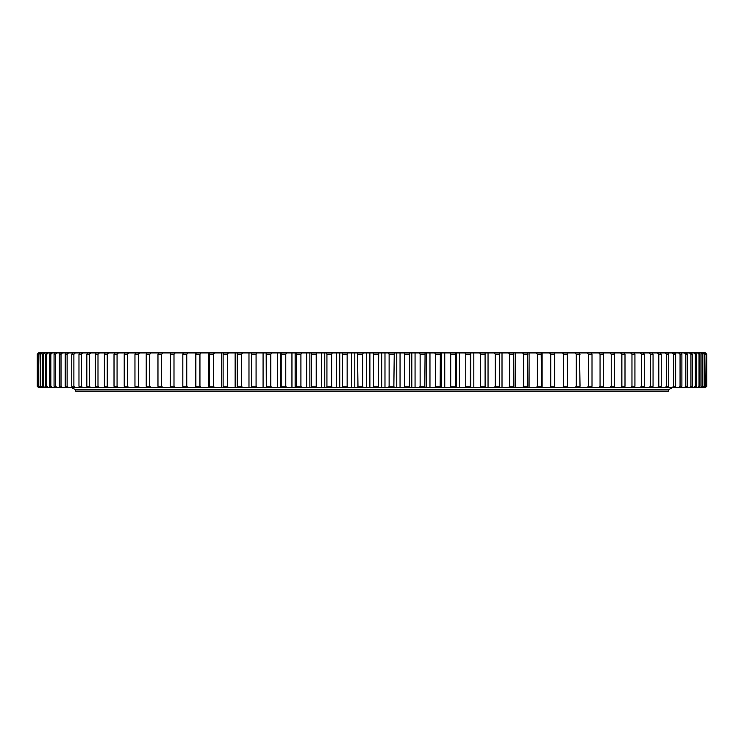 <?xml version="1.0" encoding="UTF-8"?>
<svg xmlns="http://www.w3.org/2000/svg" width="744" height="744" viewBox="0 0 744 744"><rect width="100%" height="100%" fill="white"/><g stroke="black" fill="none" stroke-linecap="round" stroke-linejoin="round"><path stroke-width="1.12" d="M38.586 387.624L37.2 386.229L37.2 354.293L38.604 352.907L37.2 354.293L37.2 386.229L38.828 387.624L37.46 386.229L37.684 354.293L37.46 386.229M357.966 354.293L362.709 354.293L362.709 386.229L357.966 386.229L357.538 352.907L366.606 352.907L366.606 387.624L357.538 387.624L357.966 386.229M378.296 354.293L373.544 354.293L373.544 386.229L378.296 386.229L378.743 352.907L366.606 352.907M393.864 354.293L389.121 354.293L389.121 386.229L393.864 386.229L394.246 352.907L378.743 352.907M409.377 354.293L404.662 354.293L404.662 386.229L409.377 386.229L409.702 352.907L394.246 352.907M424.824 354.293L420.127 354.293L420.127 386.229L424.824 386.229L425.075 352.907L409.702 352.907M440.15 354.293L435.491 354.293L435.491 386.229L440.15 386.229L440.336 352.907L425.075 352.907M455.328 354.293L450.715 354.293L450.715 386.229L455.328 386.229L455.44 352.907L440.336 352.907M470.32 354.293L465.772 354.293L465.772 386.229L470.32 386.229L470.375 352.907L455.44 352.907M485.107 354.293L480.624 354.293L480.624 386.229L485.107 386.229L485.088 352.907L470.375 352.907M499.643 354.293L495.244 354.293L495.244 386.229L499.643 386.229L499.559 352.907L485.088 352.907M513.909 354.293L509.594 354.293L509.594 386.229L513.909 386.229L513.76 352.907L499.559 352.907M527.868 354.293L523.646 354.293L523.646 386.229L527.868 386.229L527.645 352.907L513.76 352.907M541.483 354.293L537.373 354.293L537.373 386.229L541.483 386.229L541.195 352.907L527.645 352.907M554.736 354.293L550.737 354.293L550.737 386.229L554.736 386.229L554.382 352.907L541.195 352.907M567.588 354.293L563.72 354.293L563.72 386.229L567.588 386.229L567.17 352.907L705.424 352.907L706.8 354.293L706.8 386.229L706.688 354.293L705.284 352.907M588.402 354.293L592.01 354.293L592.01 386.229L588.402 386.229L588.402 354.293L587.137 352.907M580.022 354.293L576.284 354.293L576.284 386.229L580.022 386.229L579.539 352.907M621.863 354.293L624.997 354.293L624.997 386.229L621.863 386.229L621.863 354.293L620.505 352.907M634.93 354.293L631.963 354.293L631.963 386.229L634.93 386.229L634.93 354.293L634.13 352.907M603.514 354.293L600.055 354.293L600.055 386.229L603.514 386.229L603.514 354.293L602.9 352.907M614.516 354.293L611.215 354.293L611.215 386.229L614.516 386.229L614.516 354.293L613.837 352.907M644.285 354.293L641.495 354.293L641.495 386.229L644.285 386.229L644.285 354.293L643.439 352.907M653.055 354.293L650.451 354.293L650.451 386.229L653.055 386.229L653.055 354.293L652.153 352.907M661.221 354.293L658.803 354.293L658.803 386.229L661.221 386.229L661.221 354.293L660.263 352.907M668.763 354.293L666.531 354.293L666.531 386.229L668.763 386.229L668.763 354.293L667.749 352.907M675.654 354.293L673.618 354.293L673.618 386.229L675.654 386.229L675.654 354.293L674.594 352.907M681.895 354.293L680.062 354.293L680.062 386.229L681.895 386.229L681.895 354.293L680.788 352.907M687.456 354.293L685.829 354.293L685.829 386.229L687.456 386.229L687.456 354.293L686.312 352.907M692.339 354.293L690.925 354.293L690.925 386.229L692.339 386.229L692.339 354.293L691.148 352.907M696.524 354.293L695.324 354.293L695.324 386.229L696.524 386.229L696.524 354.293L695.296 352.907M700.011 354.293L699.025 354.293L699.025 386.229L700.011 386.229L700.011 354.293L698.746 352.907M702.792 354.293L702.02 354.293L702.02 386.229L702.792 386.229L702.792 354.293L701.49 352.907M704.847 354.293L704.298 354.293L704.298 386.229L704.847 386.229L704.847 354.293L703.517 352.907M38.874 354.293L38.437 386.229L38.874 354.293L40.306 352.907L38.604 352.907M40.799 354.293L40.139 354.293L40.139 386.229L40.799 386.229L40.799 354.293L42.241 352.907L40.306 352.907M43.431 354.293L42.557 354.293L42.557 386.229L43.431 386.229L43.431 354.293L44.891 352.907L42.241 352.907M46.779 354.293L45.682 354.293L45.682 386.229L46.779 386.229L46.779 354.293L48.248 352.907L44.891 352.907M50.834 354.293L49.523 354.293L49.523 386.229L50.834 386.229L50.834 354.293L52.303 352.907L48.248 352.907M55.577 354.293L54.061 354.293L54.061 386.229L55.577 386.229L55.577 354.293L57.046 352.907L52.303 352.907M61.017 354.293L59.288 354.293L59.288 386.229L61.017 386.229L61.017 354.293L62.477 352.907L57.046 352.907M67.118 354.293L65.193 354.293L65.193 386.229L67.118 386.229L67.118 354.293L68.588 352.907L62.477 352.907M73.889 354.293L71.759 354.293L71.759 386.229L73.889 386.229L73.889 354.293L75.339 352.907L68.588 352.907M81.301 354.293L78.976 354.293L78.976 386.229L81.301 386.229L81.301 354.293L82.742 352.907L75.339 352.907M89.345 354.293L86.825 354.293L86.825 386.229L89.345 386.229L89.345 354.293L90.768 352.907L82.742 352.907M114.018 354.293L117.068 354.293L117.068 386.229L114.018 386.229L114.018 354.293L114.781 352.907L90.768 352.907M127.438 354.293L124.22 354.293L124.22 386.229L127.438 386.229L127.438 354.293L128.786 352.907L114.781 352.907M104.365 354.293L107.248 354.293L107.248 386.229L104.365 386.229L104.365 354.293L105.183 352.907M97.994 354.293L95.297 354.293L95.297 386.229L97.994 386.229L97.994 354.293L99.408 352.907M170.181 354.293L173.994 354.293L173.994 386.229L170.181 386.229L170.636 352.907L128.786 352.907M157.97 354.293L161.643 354.293L161.643 386.229L157.97 386.229L157.97 354.293L158.491 352.907M138.347 354.293L134.962 354.293L134.962 386.229L138.347 386.229L138.347 354.293L139.658 352.907M149.749 354.293L146.224 354.293L146.224 386.229L149.749 386.229L149.749 354.293L151.032 352.907M186.763 354.293L182.829 354.293L182.829 386.229L186.763 386.229L186.763 354.293L187.934 352.907L170.636 352.907M199.941 354.293L195.886 354.293L195.886 386.229L199.941 386.229L199.941 354.293L201.066 352.907L187.934 352.907M213.491 354.293L209.324 354.293L209.324 386.229L213.491 386.229L213.491 354.293L214.57 352.907L201.066 352.907M227.385 354.293L223.116 354.293L223.116 386.229L227.385 386.229L227.385 354.293L228.417 352.907L214.57 352.907M241.586 354.293L237.224 354.293L237.224 386.229L241.586 386.229L241.586 354.293L242.572 352.907L228.417 352.907M256.076 354.293L251.63 354.293L251.63 386.229L256.076 386.229L256.076 354.293L257.006 352.907L242.572 352.907M270.816 354.293L266.296 354.293L266.296 386.229L270.816 386.229L270.816 354.293L271.69 352.907L257.006 352.907M285.78 354.293L281.195 354.293L281.195 386.229L285.78 386.229L285.78 354.293L286.598 352.907L271.69 352.907M300.92 354.293L296.289 354.293L296.289 386.229L300.92 386.229L300.92 354.293L301.683 352.907L286.598 352.907M316.219 354.293L311.541 354.293L311.541 386.229L316.219 386.229L316.219 354.293L316.925 352.907L301.683 352.907M331.638 354.293L326.932 354.293L326.932 386.229L331.638 386.229L331.638 354.293L332.289 352.907L316.925 352.907M347.15 354.293L342.417 354.293L342.417 386.229L347.15 386.229L347.15 354.293L347.727 352.907L332.289 352.907M563.72 354.293L562.529 352.907L554.382 352.907M562.529 352.907L567.17 352.907M357.538 352.907L347.727 352.907M354.795 352.907L354.795 387.624L357.538 387.624M354.795 387.624L342.063 387.624L342.417 386.229M339.748 352.907L339.748 387.624L342.063 387.624M339.748 387.624L326.644 387.624L326.932 386.229M324.765 352.907L324.765 387.624L326.644 387.624M324.765 387.624L311.327 387.624L311.541 386.229M309.876 352.907L309.876 387.624L311.327 387.624M309.876 387.624L296.131 387.624L296.289 386.229M295.136 352.907L295.136 387.624L296.131 387.624M295.136 387.624L281.111 387.624L281.195 386.229M280.553 352.907L280.553 387.624L281.111 387.624M280.553 387.624L266.287 387.624L266.296 386.229M266.175 352.907L266.287 387.624M266.175 387.624L38.828 387.624M706.688 354.293L706.8 386.229L705.284 387.624L706.688 386.229M554.782 352.907L554.782 387.624L705.284 387.624M554.782 387.624L549.593 387.624L550.737 386.229M542.116 352.907L542.116 387.624L549.593 387.624M542.116 387.624L536.266 387.624L537.373 386.229M529.086 352.907L529.086 387.624L536.266 387.624M529.086 387.624L522.595 387.624L523.646 386.229M515.704 352.907L515.704 387.624L522.595 387.624M515.704 387.624L508.589 387.624L509.594 386.229M502.014 352.907L502.014 387.624L508.589 387.624M502.014 387.624L494.286 387.624L495.244 386.229M488.045 352.907L488.045 387.624L494.286 387.624M488.045 387.624L479.722 387.624L480.624 386.229M473.826 352.907L473.826 387.624L479.722 387.624M473.826 387.624L464.926 387.624L465.772 386.229M459.392 352.907L459.392 387.624L464.926 387.624M459.392 387.624L449.925 387.624L450.715 386.229M444.754 352.907L444.754 387.624L449.925 387.624M444.754 387.624L434.756 387.624L435.491 386.229M429.967 352.907L429.967 387.624L434.756 387.624M429.967 387.624L419.449 387.624L420.127 386.229M415.059 352.907L415.059 387.624L419.449 387.624M415.059 387.624L404.048 387.624L404.662 386.229M400.049 352.907L400.049 387.624L404.048 387.624M400.049 387.624L388.573 387.624L389.121 386.229M384.983 352.907L384.983 387.624L388.573 387.624M384.983 387.624L373.06 387.624L373.544 386.229M369.889 352.907L369.889 387.624L373.06 387.624M369.889 387.624L366.606 387.624M363.23 387.624L362.709 386.229M378.743 387.624L378.296 386.229M394.246 387.624L393.864 386.229M409.702 387.624L409.377 386.229M425.075 387.624L424.824 386.229M440.336 387.624L440.15 386.229M455.44 387.624L455.328 386.229M470.375 387.624L470.32 386.229M485.088 387.624L485.107 386.229M499.559 387.624L499.643 386.229M513.76 387.624L513.909 386.229M527.645 387.624L527.868 386.229M541.195 387.624L541.483 386.229M554.382 387.624L554.736 386.229M562.529 387.624L563.72 386.229M567.17 387.624L567.588 386.229M591.452 387.624L592.01 386.229M587.137 387.624L588.402 386.229M575.056 387.624L576.284 386.229M579.539 387.624L580.022 386.229M624.263 387.624L624.997 386.229M620.505 387.624L621.863 386.229M630.577 387.624L631.963 386.229M634.13 387.624L634.93 386.229M598.762 387.624L600.055 386.229M602.9 387.624L603.514 386.229M609.885 387.624L611.215 386.229M613.837 387.624L614.516 386.229M640.091 387.624L641.495 386.229M643.439 387.624L644.285 386.229M649.028 387.624L650.451 386.229M652.153 387.624L653.055 386.229M657.361 387.624L658.803 386.229M660.263 387.624L661.221 386.229M665.08 387.624L666.531 386.229M667.749 387.624L668.763 386.229M672.158 387.624L673.618 386.229M674.594 387.624L675.654 386.229M678.593 387.624L680.062 386.229M680.788 387.624L681.895 386.229M684.359 387.624L685.829 386.229M686.312 387.624L687.456 386.229M689.456 387.624L690.925 386.229M691.148 387.624L692.339 386.229M693.854 387.624L695.324 386.229M695.296 387.624L696.524 386.229M697.565 387.624L699.025 386.229M698.746 387.624L700.011 386.229M700.569 387.624L702.02 386.229M701.49 387.624L702.792 386.229M702.857 387.624L704.298 386.229M703.517 387.624L704.847 386.229M39.097 387.624L37.684 386.229M39.776 387.624L38.437 386.229M40.306 387.624L38.874 386.229M41.45 387.624L40.139 386.229M42.241 387.624L40.799 386.229M43.831 387.624L42.557 386.229M44.891 387.624L43.431 386.229M46.928 387.624L45.682 386.229M48.248 387.624L46.779 386.229M50.731 387.624L49.523 386.229M52.303 387.624L50.834 386.229M55.233 387.624L54.061 386.229M57.046 387.624L55.577 386.229M60.413 387.624L59.288 386.229M62.477 387.624L61.017 386.229M66.272 387.624L65.193 386.229M68.588 387.624L67.118 386.229M72.791 387.624L71.759 386.229M75.339 387.624L73.889 386.229M79.961 387.624L78.976 386.229M82.742 387.624L81.301 386.229M87.755 387.624L86.825 386.229M90.768 387.624L89.345 386.229M118.436 387.624L117.068 386.229M114.781 387.624L114.018 386.229M124.927 387.624L124.22 386.229M128.786 387.624L127.438 386.229M108.633 387.624L107.248 386.229M105.183 387.624L104.365 386.229M96.171 387.624L95.297 386.229M99.408 387.624L97.994 386.229M175.203 387.624L173.994 386.229M170.636 387.624L170.181 386.229M162.89 387.624L161.643 386.229M158.491 387.624L157.97 386.229M135.613 387.624L134.962 386.229M139.658 387.624L138.347 386.229M146.81 387.624L146.224 386.229M151.032 387.624L149.749 386.229M183.219 387.624L182.829 386.229M187.934 387.624L186.763 386.229M196.211 387.624L195.886 386.229M201.066 387.624L199.941 386.229M209.576 387.624L209.324 386.229M214.57 387.624L213.491 386.229M223.302 387.624L223.116 386.229M228.417 387.624L227.385 386.229M237.345 387.624L237.224 386.229M242.572 387.624L241.586 386.229M251.686 387.624L251.63 386.229M257.006 387.624L256.076 386.229M271.69 387.624L270.816 386.229M286.598 387.624L285.78 386.229M301.683 387.624L300.92 386.229M316.925 387.624L316.219 386.229M332.289 387.624L331.638 386.229M347.727 387.624L347.15 386.229M362.709 354.293L363.23 352.907M373.544 354.293L373.06 352.907M389.121 354.293L388.573 352.907M404.662 354.293L404.048 352.907M420.127 354.293L419.449 352.907M435.491 354.293L434.756 352.907M450.715 354.293L449.925 352.907M465.772 354.293L464.926 352.907M480.624 354.293L479.722 352.907M495.244 354.293L494.286 352.907M509.594 354.293L508.589 352.907M523.646 354.293L522.595 352.907M537.373 354.293L536.266 352.907M550.737 354.293L549.593 352.907M592.01 354.293L591.452 352.907M576.284 354.293L575.056 352.907M624.997 354.293L624.263 352.907M631.963 354.293L630.577 352.907M600.055 354.293L598.762 352.907M611.215 354.293L609.885 352.907M641.495 354.293L640.091 352.907M650.451 354.293L649.028 352.907M658.803 354.293L657.361 352.907M666.531 354.293L665.08 352.907M673.618 354.293L672.158 352.907M680.062 354.293L678.593 352.907M685.829 354.293L684.359 352.907M690.925 354.293L689.456 352.907M695.324 354.293L693.854 352.907M699.025 354.293L697.565 352.907M702.02 354.293L700.569 352.907M704.298 354.293L702.857 352.907M37.46 354.293L38.828 352.907M37.684 354.293L39.097 352.907M38.437 354.293L39.776 352.907M40.139 354.293L41.45 352.907M42.557 354.293L43.831 352.907M45.682 354.293L46.928 352.907M49.523 354.293L50.731 352.907M54.061 354.293L55.233 352.907M59.288 354.293L60.413 352.907M65.193 354.293L66.272 352.907M71.759 354.293L72.791 352.907M78.976 354.293L79.961 352.907M86.825 354.293L87.755 352.907M117.068 354.293L118.436 352.907M124.22 354.293L124.927 352.907M107.248 354.293L108.633 352.907M95.297 354.293L96.171 352.907M173.994 354.293L175.203 352.907M161.643 354.293L162.89 352.907M134.962 354.293L135.613 352.907M146.224 354.293L146.81 352.907M182.829 354.293L183.219 352.907M195.886 354.293L196.211 352.907M209.324 354.293L209.576 352.907M223.116 354.293L223.302 352.907M237.224 354.293L237.345 352.907M251.63 354.293L251.686 352.907M266.296 354.293L266.287 352.907M281.195 354.293L281.111 352.907M296.289 354.293L296.131 352.907M311.541 354.293L311.327 352.907M326.932 354.293L326.644 352.907M342.417 354.293L342.063 352.907M706.186 354.293L705.851 386.229L706.186 354.293L704.828 352.907M704.429 387.624L705.851 386.229M704.828 387.624L706.186 386.229M705.851 354.293L704.429 352.907M351.521 352.907L351.521 387.624M336.483 352.907L336.483 387.624M321.52 352.907L321.52 387.624M306.658 352.907L306.658 387.624M291.946 352.907L291.946 387.624M277.41 352.907L277.41 387.624M263.078 352.907L263.078 387.624M248.98 352.907L248.98 387.624M235.141 352.907L235.141 387.624M221.61 352.907L221.61 387.624M208.404 352.907L208.404 387.624M195.542 352.907L195.542 387.624M183.071 352.907L183.071 353.428M183.071 387.103L183.071 387.624M470.71 352.907L470.71 387.624M456.221 352.907L456.221 387.624M441.555 352.907L441.555 387.624M426.74 352.907L426.74 387.624M411.804 352.907L411.804 387.624M396.775 352.907L396.775 387.624M381.7 352.907L381.7 387.624M75.637 389.372L75.637 391.093L668.41 391.093L668.41 389.372M672.576 387.624L669.098 389.372L74.939 389.372L71.471 387.624"/></g></svg>
